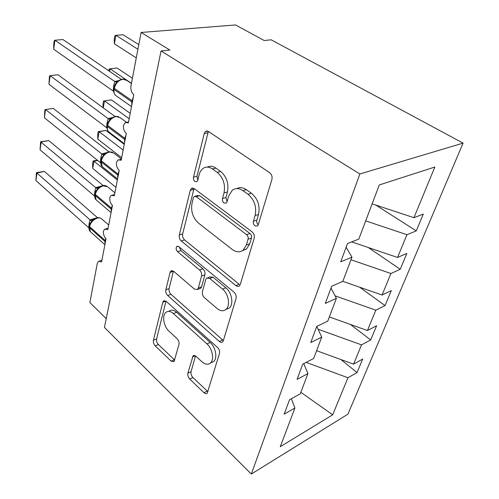 <?xml version="1.0" encoding="UTF-8"?>
<svg xmlns="http://www.w3.org/2000/svg" width="499" height="499" viewBox="0 0 499 499"><rect width="100%" height="100%" fill="white"/><g stroke="black" fill="none" stroke-linecap="round" stroke-linejoin="round"><path stroke-width="0.75" d="M254.97 225.879L257.503 225.972L258.251 224.781L271.893 179.509C272.473 176.683 271.706 174.394 269.585 172.642L208.451 131.437L205.6 131.343L204.234 133.539L193.506 177.17C193.219 178.954 193.699 180.401 194.941 181.517L196.943 181.636L197.76 180.301L199.132 174.787C199.856 171.968 201.147 169.866 203.006 168.469C205.887 166.51 209.025 166.666 212.424 168.936L217.208 172.342C223.253 177.613 225.523 184.474 224.02 192.907L222.51 198.496C222.18 200.317 222.679 201.814 223.995 202.993L226.247 203.099L227.039 201.827L228.573 196.219L232.316 190.219C235.516 187.93 239.046 188.067 242.907 190.624L248.015 194.261C254.459 199.85 256.823 206.948 255.108 215.549L253.417 221.225C253.043 223.078 253.561 224.631 254.97 225.879M187.861 373.215C187.493 375.292 188.117 377.225 189.745 379.028L203.96 392.694C205.214 393.817 206.299 394.017 207.204 393.281L219.46 353.517C219.897 351.29 219.236 349.256 217.464 347.404L166.254 301.377L163.522 300.953L162.761 302.288L153.424 340.268C153.112 342.302 153.711 344.16 155.22 345.838L171.145 361.151L174.02 361.688L178.954 344.466C179.309 342.345 178.686 340.424 177.083 338.684L168.912 331.093C163.628 326.465 161.863 315.418 165.942 312.362C168.088 310.752 170.577 311.145 173.409 313.547L206.935 343.898C212.474 348.62 214.501 359.685 210.453 363.01C207.983 364.981 205.095 364.532 201.796 361.663L196.151 356.411C194.959 355.382 193.93 355.213 193.057 355.899L187.861 373.215L191.042 371.743C190.668 373.813 191.292 375.741 192.913 377.531L207.94 391.752M359.86 173.976L251.309 474.05L347.928 414.151L463.084 143.126L359.86 173.976L161.04 50.967L169.885 50.068L141.098 32.466L130.956 85.953C130.501 89.745 131.455 92.658 133.807 94.685L128.38 122.841L125.243 122.561L123.49 125.355C123.216 128.854 124.164 131.568 126.322 133.507L121.176 160.241L118.013 159.886L116.46 162.393C116.211 165.743 117.128 168.4 119.217 170.377L114.321 195.795L111.152 195.365L109.78 197.623C109.543 200.829 110.435 203.43 112.462 205.438L107.803 229.64L104.64 229.128L103.418 231.168C103.199 234.237 104.066 236.788 106.031 238.828L101.584 261.894L98.44 261.301L97.286 263.447L89.87 302.544L106.212 318.649M251.309 474.05L104.422 327.413L161.04 50.967M235.896 285.596C237.206 286.594 238.372 286.688 239.401 285.89L240.262 284.474L254.159 238.36C254.69 235.746 253.954 233.544 251.958 231.748L194.254 188.622L191.41 188.435L190.281 190.3L179.297 234.992C178.923 237.349 179.578 239.345 181.256 240.98L235.896 285.596L239.221 284.311L184.586 239.932L181.256 240.98M236.046 298.477L223.334 340.674L222.629 341.859C221.662 342.632 220.539 342.482 219.254 341.416L167.714 295.508C166.123 293.849 165.506 291.927 165.843 289.738L170.097 272.448L170.939 270.982L173.714 271.337L194.442 289.108L197.485 289.47L198.309 288.073L201.552 276.072C201.964 273.726 201.297 271.693 199.556 269.971L177.569 251.683C175.954 249.781 175.717 248.028 176.864 246.425L178.823 246.637L233.95 292.127C235.827 293.955 236.526 296.075 236.046 298.477M375.828 205.077L416.266 230.881L423.283 214.083L413.939 217.714L434.835 167.034L379.29 184.954L358.8 239.108L347.529 243.487L340.742 261.782L351.963 257.191L342.813 281.38L331.654 286.251L325.286 303.423L336.388 298.358L327.787 321.106L316.753 326.408L310.758 342.551L321.743 337.087L313.64 358.507L302.731 364.183L297.086 379.39L307.939 373.57L300.292 393.786L289.514 399.786L284.187 414.133L294.909 408.014L291.366 398.751M340.873 359.529L357.053 372.56L362.686 359.074L353.566 364.151L361.519 344.865L318.094 329.253M316.591 350.691L353.566 364.151M350.435 324.469L370.676 339.962L376.62 325.747L367.432 330.525L375.822 310.172L335.079 295.832M329.359 316.952L367.432 330.525M359.692 287.224L385.047 305.581L391.316 290.58L382.066 295.021L390.935 273.508L350.984 259.773M342.825 281.342L382.066 295.021M368.324 247.535L400.217 269.279L406.847 253.417L397.547 257.478L406.935 234.698L416.266 230.881M351.683 241.872L397.547 257.478M372.142 203.854L413.939 217.714M141.098 32.466L235.516 24.95L264.177 40.513L271.163 39.801L463.084 143.126M306.149 362.405L347.959 377.749L357.053 372.56M370.676 339.962L361.519 344.865M307.939 373.57L303.76 363.646M385.047 305.581L375.822 310.172M321.743 337.087L316.765 326.402M400.217 269.279L390.935 273.508M336.388 298.358L331.005 288.004M300.853 392.308L332.677 414.825L347.959 377.749M332.677 414.825L280.282 446.692L294.909 408.014M365.705 220.87L406.935 234.698M351.963 257.191L346.138 247.236M258.27 224.706C256.935 223.446 256.455 221.93 256.829 220.146L258.519 214.483C260.247 205.912 257.889 198.845 251.452 193.288L248.015 194.261M236.807 188.591C239.813 187.05 242.988 187.412 246.35 189.67L251.452 193.288M207.328 167.096C210.029 165.743 212.88 166.073 215.874 168.101L220.658 171.488C226.702 176.733 228.966 183.563 227.45 191.972L225.928 197.542L227.064 201.721M208.37 131.38L196.937 176.328L197.804 180.12M194.042 188.479L182.64 233.969C182.26 236.32 182.915 238.304 184.586 239.932M248.078 239.202C248.446 237.393 247.934 235.859 246.556 234.611L196.201 196.612L194.18 196.475L193.406 197.754L192.003 203.386C190.705 211.27 192.857 217.838 198.471 223.09L232.154 249.419C236.195 252.375 239.882 252.6 243.219 250.086L246.363 244.99L248.078 239.202L251.465 238.06C251.827 236.258 251.321 234.73 249.943 233.488L246.556 234.611M195.221 196.194L197.585 195.564L199.606 195.695L249.943 233.488M242.489 250.635L246.593 248.914L249.737 243.83L246.363 244.99M251.465 238.06L249.737 243.83M173.434 271.119L169.099 288.559C168.756 290.742 169.379 292.657 170.964 294.31L223.359 340.58M199.612 288.672L200.773 288.235L201.602 286.844L204.864 274.874C205.276 272.535 204.615 270.514 202.875 268.799L180.888 250.61L177.569 251.683M179.447 247.155L180.888 250.61M216.99 308.451C220.34 311.139 223.334 311.463 225.96 309.417C230.582 305.781 228.598 293.792 222.573 289.121L209.748 278.448L206.592 278.124L205.731 279.571L202.438 291.591C202.026 293.892 202.688 295.919 204.422 297.672L216.99 308.451M225.985 309.405L229.253 308.064C233.881 304.434 231.91 292.495 225.885 287.842L222.573 289.121M207.846 277.662L209.904 276.914L213.061 277.232L225.885 287.842M195.514 355.918L191.042 371.743M211.096 362.711L213.666 361.519C217.72 358.201 215.705 347.167 210.166 342.476L206.935 343.898M169.167 311.114C171.319 309.505 173.808 309.898 176.64 312.287L210.166 342.476M165.98 301.147L156.599 338.958C156.287 340.992 156.879 342.844 158.383 344.516L174.769 360.128M121.937 79.148L118.12 80.888L115.132 84.381L113.94 87.631L114.315 88.342L132.042 100.729L133.308 97.255M53.692 49.226L53.736 44.411L54.223 40.824L54.915 40.213L53.692 49.226L113.142 91.011L113.722 85.472L114.832 81.549L54.915 40.213L62.955 39.564L121.226 79.304M114.72 81.474L118.413 80.663M117.016 82.341L114.832 81.549M138.791 44.629L123.016 34.73L115.899 35.304L114.421 43.818L136.277 57.909M114.421 43.818L114.221 39.302L114.807 35.916L115.899 35.304L137.917 49.251M132.403 78.299L117.078 68.007L110.073 68.806L131.455 83.314M108.757 70.802L109.044 69.174L110.073 68.806L109.624 71.388M130.208 113.348L111.389 99.894L104.491 100.904L129.172 118.731M103.1 107.753L102.981 104.154L103.518 101.041L104.491 100.904L103.274 107.884M103.518 101.041L111.389 99.894M124.239 144.336L105.931 130.482L99.133 131.686L97.829 139.184L121.669 157.665M97.829 139.184L97.704 134.599L98.222 131.611L99.133 131.686L123.141 150.043M98.222 131.611L105.931 130.482M97.685 160.472L93.993 161.233L92.739 168.431L115.943 187.368M92.739 168.431L92.633 163.828L93.132 160.965L93.993 161.233L117.352 180.058M93.132 160.965L97.386 160.229M115.082 116.392L111.483 118.082L108.439 121.65L107.316 124.7L107.672 125.455L124.819 138.304L126.041 134.98M48.946 84.275L49.47 75.998L50.112 75.661L48.946 84.275L106.599 127.682L106.948 123.471L108.208 118.675L50.112 75.661L58.009 74.763L114.945 116.423M108.096 118.6L112.238 117.558M110.291 119.648L108.208 118.675M108.557 151.858L105.177 153.499L102.064 157.123L101.01 159.998L101.347 160.79L117.945 174.039L119.13 170.851M53.281 108.402L45.528 109.543L44.411 117.776L44.929 109.624L53.281 108.402L108.857 151.752M44.929 109.624L45.528 109.543L101.79 153.954L106.474 152.657M44.411 117.776L100.361 162.618L100.692 158.582L101.79 153.954M103.898 155.17L101.89 154.035M102.345 185.665L99.158 187.25L95.989 190.936L94.997 193.649L95.315 194.473L111.402 208.077L112.362 205.351M48.759 140.599L41.136 141.947L40.07 149.825L40.587 141.791L48.759 140.599L103.087 185.509M40.587 141.791L95.771 187.661L101.147 186.083M40.07 149.825L94.411 195.932L94.723 192.065L95.771 187.661M97.804 189.027L95.877 187.743M93.319 219.529L90.194 223.203L89.259 225.766L89.564 226.621L105.158 240.524L105.776 238.584M44.423 171.431L36.938 172.972L35.916 180.526L36.427 172.604L44.423 171.431L97.492 217.701M36.427 172.604L90.032 219.834L96.388 217.938M35.916 180.526L88.735 227.744L89.028 224.026L90.032 219.834M91.984 221.338L90.132 219.922M258.519 214.483L255.108 215.549M246.35 189.67L242.907 190.624M225.928 197.542L222.51 198.496M227.45 191.972L224.02 192.907M220.658 171.488L217.208 172.342M215.874 168.101L212.424 168.936M196.937 176.328L193.506 177.17M207.721 132.84L204.234 133.539M256.829 220.146L253.417 221.225M182.64 233.969L179.297 234.992M193.693 189.414L190.281 190.3M199.606 195.695L196.201 196.612M222.498 339.975L219.254 341.416M170.964 294.31L167.714 295.508M169.099 288.559L165.843 289.738M173.378 271.313L170.097 272.448M201.602 286.844L198.309 288.073M204.864 274.874L201.552 276.072M202.875 268.799L199.556 269.971M213.061 277.232L209.748 278.448M195.24 355.762L192.402 357.034M176.64 312.287L173.409 313.547M174.319 359.748L171.145 361.151M158.383 344.516L155.22 345.838M156.599 338.958L153.424 340.268M165.924 301.109L162.761 302.288M207.129 391.129L203.96 392.694M192.913 377.531L189.745 379.028M132.584 101.023L132.042 100.729L131.817 101.883L132.36 102.176M131.418 83.526L126.927 80.482L122.866 79.222C118.494 80.27 115.643 83.308 114.315 88.342L114.109 89.483C113.71 91.972 114.171 93.918 115.487 95.328L116.747 96.213M131.786 105.146L131.817 101.883L114.109 89.483L113.903 87.824M114.77 81.456L117.315 81.537M114.371 86.059L113.722 85.472M114.065 87.069L113.523 86.608M125.343 138.603L124.819 138.304L124.607 139.402L125.13 139.701M126.384 122.186L120.209 117.683L116.03 116.492C111.732 117.658 108.95 120.646 107.672 125.455L107.478 126.54C107.11 128.786 107.516 130.545 108.688 131.83L109.718 132.609M124.594 142.477L124.607 139.402L107.478 126.54L107.279 124.906M108.146 118.575L110.741 118.675M107.79 123.041L107.142 122.392M107.485 123.97L106.948 123.471M118.456 174.351L117.945 174.039L117.745 175.087L118.251 175.399M121.413 159.006L113.791 153.087L109.512 151.977C105.301 153.255 102.576 156.193 101.347 160.79L101.16 161.826L102.226 166.622L103.062 167.296M117.752 177.993L117.745 175.087L101.16 161.826L100.966 160.216M101.84 153.929L104.472 154.041M101.522 158.27L100.873 157.553M101.222 159.125L100.692 158.582M111.895 208.389L111.402 208.077L111.208 209.075L111.701 209.387M114.901 192.795L107.653 186.826L103.305 185.803C99.164 187.187 96.5 190.075 95.315 194.473L95.141 195.465L96.082 199.825L96.756 200.398M111.233 211.819L111.208 209.075L95.141 195.465L94.953 193.88M95.82 187.636L98.496 187.755M95.546 191.866L94.897 191.08M95.253 192.645L94.723 192.065M105.638 240.849L105.158 240.524L104.977 241.479L105.457 241.797M108.695 225.012L101.79 219.017C100.754 217.932 99.282 217.626 97.38 218.088C93.313 219.56 90.706 222.404 89.564 226.621L90.232 231.536L90.768 232.023M105.021 244.073L104.977 241.479L89.396 227.563L89.215 226.003M90.076 219.809L92.789 219.94M89.839 223.939L89.19 223.09M89.558 224.656L89.028 224.026M128.542 121.987L127.095 122.236M121.376 159.181L119.666 159.537M114.564 194.529L112.631 195.003M108.083 228.174L105.95 228.76M101.908 260.235L99.613 260.94M207.422 130.981L205.6 131.343M192.913 188.042L191.41 188.435M246.593 248.914L243.219 250.086M172.036 270.608L170.939 270.982M200.773 288.235L197.485 289.47M177.706 246.157L176.864 246.425M229.253 308.064L225.96 309.417M193.98 355.488L193.057 355.899M213.666 361.519L210.453 363.01M164.489 300.591L163.522 300.953M113.697 88.959C113.179 90.855 113.772 92.976 115.487 95.328L131.505 106.63M122.548 79.073L125.049 79.372M107.085 125.991C106.923 129.129 107.46 131.075 108.688 131.83L124.363 143.681M115.631 116.304L118.668 116.691M100.786 161.252C100.598 164.021 101.085 165.811 102.226 166.622L117.564 178.96M109.056 151.758L112.543 152.214M94.779 194.866C94.567 197.28 95.003 198.933 96.082 199.825L111.084 212.593M102.794 185.559C103.667 185.26 104.958 185.428 106.655 186.071M96.419 217.926L93.425 219.46M89.047 226.945C88.828 229.085 89.221 230.619 90.232 231.536L104.902 244.691M96.818 217.82C97.885 217.439 99.27 217.62 100.991 218.375"/></g></svg>
